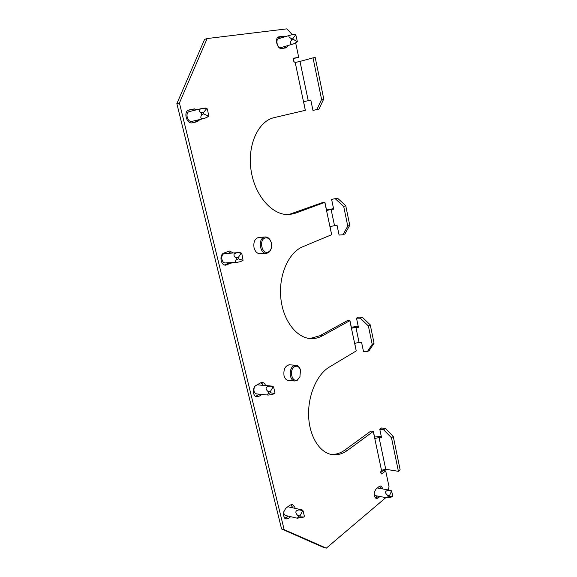 <?xml version="1.0" encoding="UTF-8"?>
<svg xmlns="http://www.w3.org/2000/svg" width="577" height="577" viewBox="0 0 577 577"><rect width="100%" height="100%" fill="white"/><g stroke="black" fill="none" stroke-linecap="round" stroke-linejoin="round"><path stroke-width="0.87" d="M289.315 380.539L288.514 380.568C286.315 380.25 284.814 378.606 284.007 375.613C283.365 369.237 285.247 365.616 289.647 364.751L290.44 364.888M259.744 237.399L258.878 237.378C254.875 238.489 253.267 241.943 254.039 247.742C255.171 251.666 257.198 253.671 260.119 253.757L260.97 253.613M292.517 507.782L291.096 504.529M290.671 516.675L288.536 518.312L285.997 518.99C282.55 516.256 282.564 512.621 286.048 508.092L290.036 505.099L292.452 504.449L294.926 507.421L295.078 508.344M229.805 262.694L224.503 264.958M233.195 252.935L229.617 251.017L223.999 253.022C218.971 254.608 220.63 265.752 225.795 265.139L232.38 262.549M197.406 120.088L195.242 122.165M197.298 109.616L194.233 108.923L189.04 109.976C183.039 111.137 186.472 124.437 192.321 122.8L197.37 121.697L199.974 119.482M380.654 488.56L379.666 486.122M383.142 489.007L380.979 485.863L379.248 486.411L376.146 488.964C373.384 493.054 373.434 496.27 376.283 498.615L378.086 498.038L379.926 496.494M285.521 46.268L284.367 48.122M288.074 45.518L286.026 47.855L281.691 48.511C277.184 49.507 274.27 37.923 278.785 36.856L283.213 36.243L285.146 36.719M265.586 385.537C264.915 383.691 263.833 382.666 262.34 382.472L260.487 382.904L256.188 385.349C252.048 387.376 252.632 396.68 256.895 396.81L258.864 396.349L262.088 394.466M284.151 529.628L326.301 548.15L323.762 547.501L281.583 528.986L284.151 529.628L179.425 102.966L176.858 103.636L204.583 39.402L207.15 38.551L286.92 28.85L292.236 34.656M385.84 497.619L326.301 548.15M388.206 489.931L389.049 486.815L385.71 470.94L383.229 470.536L380.719 472.563M295.72 43.152L298.706 57.368L294.176 58.104C292.813 59.95 293.152 61.414 295.208 62.489L305.327 110.322L274.277 117.6C257.876 121.112 246.812 146.075 251.291 171.715C255.561 197.392 273.794 216.476 290.058 214.449L295.366 213.209L324.808 202.368L331.645 234.709L302.759 246.754C288.637 252.423 278.554 275.049 280.797 297.804C282.91 320.588 296.729 338.338 311.227 338.605C315.1 338.706 318.829 337.776 322.399 335.814L349.842 320.689L356.24 350.931L329.294 367.095C317.04 374.314 307.902 395.151 308.616 415.7C309.25 436.27 319.571 452.779 332.085 454.589C337.451 455.347 342.637 453.904 347.635 450.262L373.276 431.423L381.491 470.269C380.438 471.835 380.474 473.068 381.585 473.962L385.71 470.94M207.15 38.551L179.425 102.966M375.115 497.893L377.437 496.025M277.84 37.397L280.66 37.029L282.593 37.505M281.583 528.986L176.858 103.636M293.643 58.479L298.706 57.368M331.645 234.709L330.051 226.638L334.516 225.636L331.111 209.465L326.632 210.468L324.909 202.332L322.269 202.657L288.774 214.55M355.886 327.274L358.425 327.325L356.499 318.158L360.337 318.201L368.393 325.976L372.194 344.368L367.318 351.689L363.488 351.516L361.599 342.486L359.06 342.399L355.886 327.274L351.552 328.248L349.943 320.639L347.426 320.603L319.86 335.742L309.957 338.519M379.067 437.554L381.585 437.878L379.789 429.295L383.59 429.757L391.48 437.77L398.411 471.322L385.739 469.274L379.067 437.554L374.877 438.491L373.369 431.358L370.874 431.048L345.111 449.887C340.531 453.212 335.764 454.705 330.823 454.351M188.326 110.243L191.665 109.565L194.73 110.257M259.513 394.214L255.64 396.392M261.028 382.659L263.018 385.313M228.333 251.356L230.62 253.108M284.8 518.326L288.103 516.083M368.393 325.976L370.275 324.894L362.241 317.141L358.404 317.112L356.499 318.158M370.275 324.894L374.055 343.243L369.179 350.549L367.318 351.689M358.187 326.207L351.343 327.246M391.48 437.77L393.247 436.421L385.364 428.437L381.57 427.983L379.789 429.295M393.247 436.421L400.142 469.894L398.411 471.322M381.253 436.277L374.567 437.049M372.194 344.368L374.055 343.243M333.556 208.643L326.532 209.978M356.24 350.931L354.747 343.365L359.06 342.399M347.765 226.119L343.704 206.443L345.724 205.664L349.763 225.297L344.945 233.923L342.947 234.767L347.765 226.119L349.763 225.297M337.516 198.185L331.616 199.39L337.516 198.185L345.724 205.664M343.704 206.443L335.482 198.942M331.111 209.465L333.672 209.191L331.616 199.39M342.947 234.767L339.096 235.07L337.069 225.405L334.516 225.636M305.327 110.322L303.617 101.689L310.808 100.073L308.233 100.65L299.99 61.422L295.208 62.489M303.617 101.689L308.233 100.65M381.491 470.269L385.739 469.274M299.99 61.422L313.015 57.859L321.598 99.439L323.747 98.955L315.208 57.498L313.015 57.859M310.808 100.066L312.972 110.416L319.002 109.067L323.747 98.955M316.86 109.58L321.598 99.439M383.59 429.757L385.364 428.437M360.337 318.201L362.241 317.141M264.973 238.041C258.633 240.111 262.081 254.926 268.204 252.041C269.978 251.219 271.089 249.516 271.536 246.934L271.204 242.47C269.834 238.813 267.757 237.335 264.973 238.041M271.579 246.653L271.507 247.216C271.002 250.122 269.755 252.041 267.75 252.964L266.473 253.26C259.946 254.14 257.724 239.195 264.115 237.205L265.24 236.945C267.937 236.952 269.899 238.698 271.132 242.196L271.284 242.744M299.881 377.084L300.494 370.218C299.268 366.691 297.314 365.501 294.631 366.64C288.76 369.641 291.962 383.388 297.631 379.644L300.04 376.687L297.169 380.416L294.854 380.986C289.373 380.964 288.478 368.371 293.794 365.775L295.972 365.234C298.071 365.493 299.55 367.015 300.393 369.799L300.502 370.239M295.792 34.771L292.986 38.32L293.188 39.272L297.415 41.804L295.792 34.771M295.871 34.771L294.45 34.461L290.837 34.981C288.486 35.81 288.327 36.805 290.354 37.981C291.637 38.609 291.847 39.589 290.974 40.938C289.611 43.484 290.433 44.479 293.433 43.917L297.415 41.804M282.73 36.394L283.415 37.253M285.889 46.16L285.593 47.941M281.36 47.473L280.862 47.624C277.407 48.374 275.186 39.517 278.648 38.709L290.837 34.981M206.79 108.505L203.277 112.789L203.53 113.835L208.824 116.201L207.367 109.017L206.79 108.505M206.977 108.519L205.412 108.065L201.928 108.469C198.834 109.37 198.351 110.64 200.479 112.284C201.784 113.099 202.044 114.181 201.265 115.53C200.111 118.069 201.207 119.028 204.554 118.408L208.824 116.201M194.499 108.88L195.531 110.056M198.077 119.929L197.68 121.61M181.236 121.394L179.909 116.013M191.997 121.358L191.903 121.379C187.424 122.62 184.82 112.457 189.407 111.577L189.516 111.549M241.273 253.159L238.041 257.854L238.272 258.821L243.061 260.314L241.799 253.555L241.273 253.159M241.539 253.173L239.902 252.56L236.765 252.82C233.591 253.649 233.101 255.084 235.293 257.133C236.599 258.135 236.837 259.131 236.015 260.126C234.94 261.59 235.394 262.304 237.378 262.275L240.515 261.648L243.061 260.314M231.449 262.6L231.276 263.062M216.195 263.393L214.969 258.424M237.378 262.275L225.477 262.932C221.525 263.408 220.241 254.883 224.085 253.664L238.618 252.575M391.567 491.121L389.425 495.744L389.583 496.48L392.634 496.653L392.894 495.953L391.567 491.121M391.805 491.099L390.925 490.428L387.679 490.515C385.068 491.164 384.837 492.599 386.979 494.835C388.234 495.946 388.393 496.703 387.463 497.114L386.763 497.8L392.634 496.653M379.839 486.029L380.661 488.56M386.763 497.8L375.548 495.665L374.062 493.999M273.137 386.828L270.151 391.87L270.361 392.764L274.695 393.5L274.962 392.757L273.621 387.131L273.137 386.828M273.448 386.842L272.142 386.114L268.745 386.287C265.687 387.059 265.261 388.617 267.461 390.961C268.759 392.122 268.976 393.045 268.125 393.73C267.245 394.495 267.274 394.942 268.218 395.072L272.286 394.488L274.695 393.5M261.626 382.501L263.025 385.313M248.536 394.776L247.403 390.167M257.097 384.83L272.142 386.114M268.218 395.072L256.635 393.932C254.111 393.009 253.361 390.759 254.378 387.189M302.665 510.724L299.903 516.047L300.098 516.877L303.956 516.978L304.367 516.17L303.12 510.941L302.665 510.724M303.004 510.724L302.11 509.902L298.396 510.01C295.446 510.739 295.071 512.39 297.263 514.98C298.554 516.271 298.763 517.129 297.883 517.555L297.35 518.225L304.036 516.963M291.385 504.457L292.546 507.782M278.554 516.675L277.501 512.398M297.35 518.225L285.745 515.535C284.432 515.102 283.754 513.847 283.711 511.777M231.507 263.047L228.932 263.184M382.234 473.753L381.029 473.558M283.213 36.243L280.66 37.029M279.174 36.777L278.41 37.007M378.086 498.038L375.598 497.562M295.366 213.209L292.813 213.483M347.635 450.262L345.111 449.887M322.399 335.814L319.86 335.742M194.233 108.923L191.665 109.565M258.864 396.349L256.289 396.089M226.884 264.893L224.684 265.009M288.536 518.312L285.968 517.713M293.001 34.541L295.633 34.865M294.883 43.484L297.097 41.825M290.974 40.938L293.188 39.272M290.354 37.981L292.986 38.32M203.804 108.137L206.595 108.627M206.148 117.946L208.42 116.265M201.265 115.53L203.53 113.835M200.479 112.284L203.277 112.789M238.351 252.596L241.092 253.31M240.515 261.648L242.773 260.357M236.015 260.126L238.272 258.821M235.293 257.133L238.041 257.854M389.013 490.385L391.451 491.294M390.463 497.287L392.576 496.66M387.463 497.114L389.583 496.48M386.979 494.835L389.425 495.744M270.281 386.107L272.971 387.001M272.286 394.488L274.522 393.528M268.125 393.73L270.361 392.764M267.461 390.961L270.151 391.87M299.881 509.866L302.514 510.919M301.742 517.648L303.956 516.978M297.883 517.555L300.098 516.877M297.263 514.98L299.903 516.047M259.261 253.721L266.473 253.26M258.027 237.536L265.24 236.945M287.721 380.416L294.854 380.986M288.846 364.787L295.972 365.234M300.494 370.218L300.393 369.799M294.075 43.744L281.114 47.566M204.655 118.386L191.953 121.372M201.928 108.469L189.407 111.577M390.91 490.428L377.365 487.962M302.11 509.902L287.844 506.743"/></g></svg>
